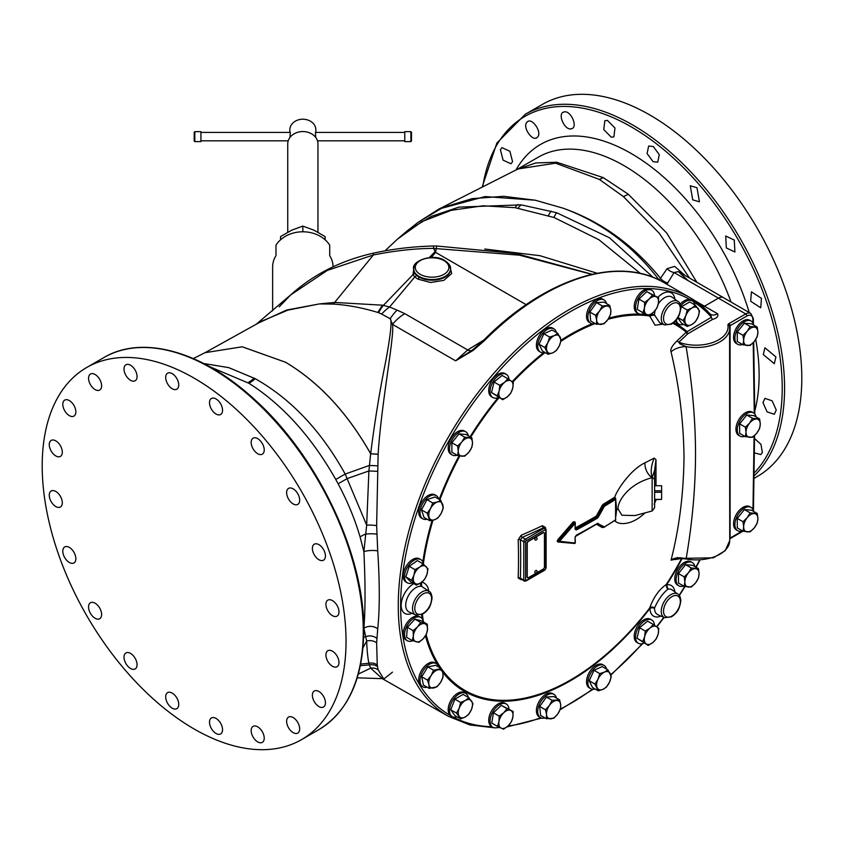 <?xml version="1.0" encoding="UTF-8"?>
<svg xmlns="http://www.w3.org/2000/svg" width="844" height="844" viewBox="0 0 844 844"><rect width="100%" height="100%" fill="white"/><g stroke="black" fill="none" stroke-linecap="round" stroke-linejoin="round"><path stroke-width="1.27" d="M427.296 624.201L421.557 620.889L414.9 619.148L420.65 622.461L427.296 624.201L427.507 629.54A10.075 5.813 -60 0 1 423.319 638.602A10.075 5.813 -60 0 1 416.24 641.841A10.075 5.813 -60 0 1 413.338 635.996A10.075 5.813 -60 0 1 417.527 626.923L420.65 622.461M412.653 640.733A13.43 7.754 -60 0 1 408.464 641.176A13.43 7.754 -60 0 1 407.325 640.712A13.43 7.754 -60 0 1 406.819 626.132A13.43 7.754 -60 0 1 419.626 616.996A13.43 7.754 -60 0 1 420.755 617.46A13.43 7.754 -60 0 1 423.424 621.965M414.9 619.148L407.388 627.345L406.534 637.283L412.273 640.596L413.338 635.996L413.138 630.658L417.527 626.923A10.075 5.813 -60 0 1 424.606 623.695A10.075 5.813 -60 0 1 427.507 629.54L426.442 634.139L423.319 638.602L418.93 642.337L412.273 640.596M407.325 640.712L405.985 639.942A13.43 7.754 -60 0 1 405.479 625.362A13.43 7.754 -60 0 1 418.286 616.215A13.43 7.754 -60 0 1 419.415 616.679L420.755 617.46M709.72 313.535A241.7 139.545 120 0 0 690.023 297.647L710.521 314.337L711.418 317.228A1.741 1.013 -120 0 0 712.652 319.37C716.978 318.156 718.603 316.289 717.537 313.757L704.476 306.224A13.43 7.754 -60 0 1 703.01 306.931M729.606 326.343A1.677 0.971 180 0 1 730.092 325.689A1.677 0.971 -120 0 0 728.91 323.632L745.727 313.926A10.075 5.813 -60 0 1 750.759 313.43L723.466 297.668A10.075 5.813 120 0 0 718.434 298.164L704.476 306.224L718.423 298.143A10.075 5.813 120 0 1 723.466 297.637A10.075 5.813 120 0 1 723.793 297.858M702.989 306.921A13.43 7.754 120 0 0 704.466 306.203L694.749 300.601M692.882 301.297A240.023 138.574 120 0 1 711.418 317.228L686.235 332.188A670.052 386.847 180 0 1 677.342 340.543C672.077 345.692 669.978 349.469 671.043 351.874C679.22 385.866 683.545 420.987 684.02 457.237C683.545 493.993 679.22 528.302 671.043 560.163L676.065 559.139M575.102 522.468A682.638 394.127 -120 0 0 575.091 522.014L573.298 521.814L557.831 539.696L557.219 541.109L558.317 541.141L558.644 540.445L557.831 539.696M655.988 485.722L655.988 459.685L654.184 458.081A662.202 369.292 -161.8 0 1 644.985 462.797C629.139 470.33 615.371 493.065 614.833 497.274L614.316 497.443A682.996 394.327 180 0 1 603.154 504.301L602.363 505.166A683.144 557.789 120 0 1 596.212 516.169A683.134 394.401 180 0 1 575.365 527.817M608.07 319.285A211.011 121.831 -60 0 1 649.68 315.983L655.071 325.183L662.856 324.223M428.636 591.665C428.562 586.865 426.22 583.584 421.62 581.822L421.599 586.401A14.337 8.271 120 0 0 411.144 591.728A14.337 8.271 120 0 0 405.721 605.211A14.337 8.271 120 0 0 409.15 612.005L415.754 614.928L422.781 614.094L425.83 611.784C427.338 609.737 430.408 608.788 432.086 598.048C431.674 594.26 430.735 592.066 429.29 591.486A13.557 7.828 120 0 0 418.708 594.566A13.557 7.828 120 0 0 412.516 608.503A13.557 7.828 120 0 0 415.754 614.928M521.56 579.554A682.606 394.095 180 0 1 521.149 579.722L518.195 578.024A675.844 390.202 -120 0 0 518.49 559.044A675.844 390.202 -120 0 0 518.195 539.738L521.149 535.296A682.606 394.095 0 0 0 542.397 525.685L545.424 527.437A680.021 392.608 60 0 1 545.446 528.207M573.298 521.814L574.912 522.309L574.131 522.552L575.049 523.333L574.226 522.605A683.587 539.126 144.9 0 1 558.728 540.498L558.644 540.445A683.461 539.021 144.9 0 0 574.131 522.552M575.112 529.262A684.252 395.055 -120 0 0 575.049 523.333A684.389 539.759 144.9 0 1 559.54 541.257A684.389 144.619 21.2 0 0 575.049 543.009A684.252 395.055 -120 0 0 575.112 537.164L576.304 535.212A684.822 395.372 0 0 0 597.415 523.438L604.378 526.909A684.706 395.308 0 0 0 615.571 520.041A684.189 395.024 -120 0 0 615.582 519.503L615.582 499.943A684.189 395.024 -120 0 0 615.571 499.405A684.706 395.308 180 0 1 604.378 506.273A684.822 559.161 120 0 1 598.217 517.309L597.415 518.163A684.822 395.372 180 0 1 576.304 529.948L575.112 529.262L575.313 522.995A0.802 0.802 0 0 0 574.912 522.309L575.091 522.014M575.049 523.333L575.081 522.679M615.582 499.943L614.981 498.445A683.904 394.844 180 0 1 603.798 505.313L603.344 505.704L603.154 504.301M602.363 505.166L603.344 505.704A683.956 558.443 120 0 1 597.193 516.728L596.212 516.169L596.792 517.15L597.236 516.76A684.02 558.496 120 0 0 603.397 505.735L604.378 506.273L603.734 505.271A683.809 394.792 180 0 0 614.907 498.403L615.592 498.582M598.217 517.309L596.845 517.182A684.009 394.908 180 0 1 575.756 528.945L576.304 529.948M614.316 497.443L615.276 498.477M615.55 498.772L615.381 498.403A0.802 0.802 0 0 1 615.782 499.089L615.16 498.308A0.802 0.644 91.1 0 1 614.833 497.274L615.55 498.129M615.803 500.334L616.626 509.692L615.867 516.19M644.985 462.797A13.43 9.695 -116.4 0 0 652.001 477.715C626.121 484.456 616.5 504.364 618.272 509.291L621.912 515.251L634.983 515.568M615.561 518.849L616.141 509.248L615.561 499.321M574.131 543.43L557.831 541.964L558.728 540.498L559.54 541.257A0.802 0.601 96.9 0 1 558.918 541.7L558.918 541.7A0.802 0.601 96.9 0 1 558.728 541.637L558.454 541.521M575.07 542.323L575.049 543.009A0.802 0.622 95.9 0 1 574.426 543.452L574.426 543.452A0.802 0.622 95.9 0 1 574.226 543.388A683.587 144.451 21.2 0 1 559.118 541.69M597.415 523.438L596.845 523.765L603.344 527.247A0.802 0.675 -60 0 0 602.363 527.606L603.27 527.205M603.397 527.278A0.802 0.802 0 0 0 604.209 527.268L604.378 526.909A0.802 0.675 120 0 1 603.397 527.278L603.798 527.236M615.012 520.389L615.403 520.389A0.802 0.802 0 0 0 615.782 519.725L603.956 527.3M615.941 509.586L615.592 518.87M614.833 520.178C615.381 523.691 629.149 528.027 644.985 512.92A13.43 7.121 47 0 1 644.974 512.888M654.184 458.081C651.083 465.73 650.407 472.25 652.138 477.651L654.627 470.213L654.627 507.729L652.138 510.979L634.973 515.578M654.627 490.754L661.612 490.754L661.612 485.722L654.627 485.722L654.627 480.394A3.355 2.743 180 0 0 652.138 477.746L652.138 510.979M654.627 470.213L655.988 459.674M681.551 558.633A211.011 121.831 -60 0 1 666.264 584.512C659.143 589.45 653.646 597.172 649.764 607.68L649.68 608.007A3.355 0.612 -142.4 0 0 649.954 608.44A212.044 122.422 -60 0 1 442.615 672.067M655.988 500.102L654.184 504.184M596.508 524.229L602.363 527.606M575.112 537.164L575.313 542.671A0.802 0.802 0 0 1 574.426 543.452L558.918 541.7A0.802 0.802 0 0 1 558.612 541.605L557.831 541.975L557.219 541.162M671.043 351.885A13.43 6.963 167.5 0 1 686.088 346.631C692.302 384.168 695.456 419.858 695.53 453.713C695.456 487.969 692.302 523.069 686.088 559.002A13.43 8.24 13.6 0 0 671.043 560.152M712.652 319.37L687.702 333.834A671.761 387.839 180 0 1 678.787 342.21A31.893 18.41 0 0 0 712.589 342.558A31.893 18.41 0 0 0 727.939 325.172A1.677 1.361 -8.6 0 1 729.606 326.459A33.57 19.38 180 0 1 729.733 328.147A33.57 19.38 180 0 1 686.088 346.631L679.831 343.814L678.787 342.21A1.741 1.203 47.6 0 1 677.342 340.543M681.108 558.411L686.088 559.002A33.57 19.38 0 0 0 729.733 540.519L729.596 326.29M682.005 558.76A212.044 122.422 -60 0 1 666.623 584.829A3.355 2.469 -99.6 0 0 667.994 589.112L666.623 584.829A17.682 10.202 -60 0 1 674.852 591.887M441.412 668.691A211.011 121.831 -60 0 0 649.68 608.007A3.355 2.384 -164.6 0 1 654.48 608.25A3.355 1.983 -1.3 0 0 649.954 608.44A17.682 10.202 -60 0 0 660.894 616.067M429.29 591.486L421.599 586.401A3.355 2.69 102.2 0 1 420.481 583.088M650.007 314.939A3.355 1.888 -178.7 0 1 654.48 314.928A3.355 1.35 168.3 0 0 649.68 315.983A3.355 2.669 98.3 0 1 649.943 314.981M655.208 310.444A14.337 8.271 120 0 0 654.48 314.928L659.776 322.862L664.513 324.951L671.539 324.128L674.588 321.807C676.086 319.76 679.156 318.821 680.844 308.081C680.422 304.283 679.494 302.099 678.048 301.508A13.557 7.828 120 0 0 667.467 304.589A13.557 7.828 120 0 0 661.263 318.526A13.557 7.828 120 0 0 664.513 324.951M678.048 594.218L672.214 589.956A14.337 8.271 120 0 0 667.994 589.112C662.656 593.406 658.183 599.704 654.575 607.996L654.48 608.25A14.337 8.271 120 0 0 657.898 614.738L664.513 617.66L671.539 616.837L674.588 614.516C676.086 612.47 679.156 611.531 680.844 600.791C680.422 596.993 679.494 594.809 678.048 594.218A13.557 7.828 120 0 0 667.467 597.299A13.557 7.828 120 0 0 661.263 611.235A13.557 7.828 120 0 0 664.513 617.66M525.559 541.742L525.559 580.123L526.15 580.461L545.14 569.489L545.73 568.476L545.73 530.095L545.14 529.758L526.15 540.719L525.559 541.742A1.266 0.728 180 0 1 523.776 541.742L523.776 580.123A2.099 1.213 120 0 0 524.208 581.083L520.389 578.161A1.677 1.002 1.8 0 0 518.195 578.024M545.73 529.061A2.099 1.213 120 0 0 545.298 528.101A2.099 1.213 120 0 0 544.253 528.207L525.253 539.179A2.099 1.213 120 0 0 523.776 541.742L520.389 539.791A1.677 0.939 -1.7 0 0 518.195 539.738M543.99 532.648A1.677 0.971 120 0 0 543.895 532.585A1.677 0.971 120 0 0 543.061 532.669L528.228 541.236A1.677 0.971 120 0 0 527.036 543.293L527.046 576.863A1.677 0.971 120 0 0 527.384 577.634A1.677 0.971 120 0 0 527.489 577.676M525.559 580.123A1.266 0.728 180 0 1 523.776 580.123L520.389 578.161A677.5 391.162 60 0 0 520.389 539.791L522.151 537.385A1.677 0.823 66.5 0 1 521.149 535.296M526.15 540.719A1.266 0.728 -120 0 0 525.253 539.179L522.151 537.385A684.284 395.066 0 0 0 543.462 527.753A1.677 0.865 64.8 0 1 542.397 525.685M544.243 528.207L543.462 527.753L545.013 528.017M544.897 527.88A1.677 0.939 178.3 0 1 545.424 527.437M527.226 543.399L527.236 576.969A1.677 0.971 120 0 0 527.574 577.739A1.677 0.971 120 0 0 528.418 577.655L543.251 569.088A1.677 0.971 120 0 0 544.443 567.031L544.433 533.461A1.677 0.971 120 0 0 544.085 532.691A1.677 0.971 120 0 0 543.251 532.775L528.418 541.342A1.677 0.971 120 0 0 527.226 543.399L527.036 543.293M536.837 571.082A1.414 0.812 120 0 0 536.615 570.491A1.414 0.812 120 0 0 535.507 570.766A1.414 0.812 120 0 0 534.843 572.232A1.414 0.812 120 0 0 535.212 572.918A1.424 1.424 0 0 0 536.615 570.491M536.826 538.198A1.414 0.812 120 0 0 536.605 537.607A1.414 0.812 120 0 0 535.497 537.881A1.414 0.812 120 0 0 534.832 539.348A1.414 0.812 120 0 0 535.212 540.033A1.424 1.424 0 0 0 536.605 537.607M654.627 499.384L661.612 499.384L661.612 492.252L654.627 492.252M661.612 490.754L661.612 492.252M661.612 499.384L654.627 499.637M616.141 509.248L615.624 499.363M471.089 350.904L455.623 360.831L473.136 350.418L484.277 340.797A241.7 139.545 -60 0 1 664.08 282.677L690.023 297.647A241.7 139.545 120 0 0 448.322 437.192A241.7 139.545 120 0 0 448.322 716.292L469.918 724.975L494.151 727.76M471.849 350.387A8.387 5.011 58.3 0 1 467.692 349.965L455.623 360.831L392.46 324.36C394.908 334.245 381.382 402.746 378.133 454.167L376.635 525.675L377.722 550.921C379.8 583.299 379.8 609.284 377.722 628.875L376.635 642.843L377.257 664.956L378.133 669.788L383.788 679.04L392.46 672.151M687.913 280.377L678.365 271.599L674.082 272.538L666.897 284.301M591.823 274.363L519.535 255.183L433.542 248.4C435.04 251.122 435.398 252.345 434.597 252.092L429.311 257.599M404.803 313.651L397.091 310.128A36.925 15.614 -70.7 0 0 390.202 318.726L392.46 324.36A36.925 21.322 -60 0 1 404.803 313.651L467.692 349.965L483.95 339.984M484.277 340.797A2.099 0.717 45 0 0 483.306 340.628L472.545 349.912L473.136 350.418M397.091 310.128L389.59 307.016A36.925 19.591 -63.7 0 0 381.646 314.084L390.202 318.726C392.133 320.372 390.656 334.509 385.771 361.158C379.937 389.506 374.905 420.354 370.664 453.703A10.075 0.707 -175.4 0 0 378.133 454.167M378.133 454.23A10.075 0.707 -175.4 0 1 370.653 453.766C347.327 412.705 318.958 382.205 285.546 362.255L285.578 362.245C318.979 382.174 347.338 412.663 370.664 453.703L368.902 470.963L377.257 471.311M376.635 525.675A10.075 2.099 -179.5 0 0 366.665 525.147L363.891 551.628L360.072 536.858C354.775 518.923 347.464 501.241 338.127 483.802A26.86 1.614 -28.2 0 1 347.517 478.464L368.902 470.963L366.665 525.147L345.185 474.075C321.269 430.862 291.264 399.064 255.183 378.671L228.682 367.615L203.815 363.542M363.753 628.791L363.891 628.326C365.42 609.051 365.42 583.478 363.891 551.628A10.075 2.817 176.7 0 1 377.722 550.921M362.994 647.802L366.665 641.071L363.891 628.326A10.075 8.166 -174.5 0 1 377.722 628.875M360.673 664.059L368.902 663.257C367.752 657.687 367.003 650.291 366.665 641.071A10.075 8.588 179 0 1 376.635 642.843M360.346 665.673L369.387 664.914L368.902 663.257A10.075 9.558 171.6 0 1 377.257 664.956M377.468 666.581A10.075 9.59 169.1 0 0 369.387 664.914L370.664 668.153A10.075 9.674 163.2 0 1 378.133 669.788A10.075 9.674 163.3 0 0 370.653 668.142L382.343 678.66L357.223 677.827M678.376 271.61L723.466 297.637M685.149 275.513L674.673 266.398L667.108 268.666A10.075 7.828 -151 0 0 674.082 272.538L718.423 298.143M667.108 268.666L659.238 280.145C634.699 247.862 604.399 224.546 568.339 210.177L563.138 208.204L568.423 210.156C603.755 223.576 634.498 246.342 660.652 278.467A10.075 7.712 -147.3 0 0 667.868 282.94M563.138 208.204L535.381 200.228L485.078 196.568L439.017 209.006L517.984 168.969L555.542 163.177L599.272 179.371L623.336 196.515L659.343 233.366L689.485 278.024M517.361 169.285L535.761 162.966L556.713 162.238L603.217 177.588L628.231 194.183L666.792 233.113L696.87 282.286M518.079 204.448A36.925 13.472 96.9 0 0 514.988 207.666L482.968 205.799L451.245 210.325L422 221.582L397.397 239.19L407.198 230.845L431.326 216.391L458.862 207.128L521.181 204.86L556.586 212.699L609.463 237.755L653.214 277.423M514.988 207.666L553.938 217.457L598.85 239.696L640.385 273.467M484.794 249.033L539.938 255.69L597.183 273.256M255.985 324.455L290.652 294.936L327.377 270.386L373.333 254.983C395.287 250.636 415.364 248.442 433.542 248.4L433.605 246.015L436.686 246.005L435.578 252.367A67.14 49.237 -139.7 0 0 434.597 252.092M431.231 257.494L435.578 252.367L526.16 304.663M414.172 266.06L413.011 274.595L414.837 276.906L417.843 279.121L430.63 282.497L443.807 280.366L451.688 273.583L449.567 265.121M413.623 268.846A18.462 10.655 0 0 0 419.035 276.389A18.462 10.655 0 0 0 439.154 278.699A18.462 10.655 0 0 0 450.548 268.846C451.012 266.398 449.092 263.634 444.799 260.543C433.373 252.725 411.239 261.123 413.623 268.846L414.531 272.897L416.271 275.038A1.677 1.171 133.8 0 1 414.837 276.906L389.59 307.016L382.532 305.18L334.657 302.447L319.37 303.914L333.496 304.104A36.925 19.37 -92.5 0 1 334.657 302.447L373.333 254.983A13.43 1.983 -102.2 0 1 373.913 253.052L373.913 253.052C393.494 248.832 413.391 246.48 433.605 246.015M414.531 272.897A1.677 1.34 149.3 0 1 413.011 274.595L383.429 305.328A36.925 15.435 -79.4 0 0 378.618 312.691L377.785 312.438L382.532 305.18M381.646 314.084L378.618 312.691M377.785 312.438C362.456 307.775 347.696 305 333.496 304.104M285.578 362.245L242.239 346.778L205.029 352.686L262.041 321.026L287.878 310.128L319.37 303.914L286.506 310.075L258.929 322.788M338.127 483.802L335.764 479.476C311.605 436.854 282.656 404.782 248.917 383.271L209.787 366.75M216.032 414.024A9.231 5.328 -120 0 0 220.643 414.478A9.231 5.328 -120 0 0 222.056 407.082A9.231 5.328 -120 0 0 216.032 398.948A9.231 5.328 -120 0 0 211.411 398.495A9.231 5.328 -120 0 0 209.998 405.89A9.231 5.328 -120 0 0 216.032 414.024M346.04 641.271A214.851 124.047 -120 0 0 252.261 425.059A214.851 124.047 -120 0 0 86.7 367.499A214.851 124.047 -120 0 0 42.2 465.856A214.851 124.047 -120 0 0 135.979 682.068A214.851 124.047 -120 0 0 301.54 739.629A214.851 124.047 -120 0 0 346.04 641.271M255.69 452.184A9.231 5.328 -120 0 0 262.315 454.177A9.231 5.328 -120 0 0 259.72 440.178A9.231 5.328 -120 0 0 253.084 438.184A9.231 5.328 -120 0 0 255.69 452.184M289.313 500.27A9.231 5.328 -120 0 0 297.763 504.385A9.231 5.328 -120 0 0 296.993 492.506A9.231 5.328 -120 0 0 288.532 488.391A9.231 5.328 -120 0 0 289.313 500.27M313.63 553.569A9.231 5.328 -120 0 0 323.526 560.184A9.231 5.328 -120 0 0 324.191 550.805A9.231 5.328 -120 0 0 314.295 544.201A9.231 5.328 -120 0 0 313.63 553.569M326.238 606.878A9.231 5.328 -120 0 0 337.062 616.12A9.231 5.328 -120 0 0 338.655 609.389A9.231 5.328 -120 0 0 327.831 600.137A9.231 5.328 -120 0 0 326.238 606.878M325.921 654.955A9.231 5.328 -120 0 0 329.951 664.249A9.231 5.328 -120 0 0 337.062 666.718A9.231 5.328 -120 0 0 338.971 662.498A9.231 5.328 -120 0 0 334.941 653.203A9.231 5.328 -120 0 0 327.831 650.735A9.231 5.328 -120 0 0 325.921 654.955M312.702 693.114A9.231 5.328 -120 0 0 315.498 703.485A9.231 5.328 -120 0 0 323.526 707.019A9.231 5.328 -120 0 0 325.119 704.94A9.231 5.328 -120 0 0 322.313 694.57A9.231 5.328 -120 0 0 314.295 691.036A9.231 5.328 -120 0 0 312.702 693.114M287.867 717.611A9.231 5.328 -120 0 0 288.912 728.372A9.231 5.328 -120 0 0 297.763 733.088A9.231 5.328 -120 0 0 298.428 732.571A9.231 5.328 -120 0 0 297.394 721.81A9.231 5.328 -120 0 0 288.532 717.094A9.231 5.328 -120 0 0 287.867 717.611M253.865 726.051A9.231 5.328 -120 0 0 253.084 726.367A9.231 5.328 -120 0 0 252.736 736.401A9.231 5.328 -120 0 0 261.534 742.678A9.231 5.328 -120 0 0 262.315 742.361A9.231 5.328 -120 0 0 262.663 732.339A9.231 5.328 -120 0 0 253.865 726.051M214.007 717.611A9.231 5.328 -120 0 0 211.411 717.949A9.231 5.328 -120 0 0 210.462 726.663A9.231 5.328 -120 0 0 218.047 734.269A9.231 5.328 -120 0 0 220.643 733.932A9.231 5.328 -120 0 0 221.592 725.218A9.231 5.328 -120 0 0 214.007 717.611M172.208 693.103A9.231 5.328 -120 0 0 167.597 692.65A9.231 5.328 -120 0 0 166.184 700.045A9.231 5.328 -120 0 0 172.208 708.179A9.231 5.328 -120 0 0 176.829 708.644A9.231 5.328 -120 0 0 178.242 701.237A9.231 5.328 -120 0 0 172.208 693.103M132.55 654.944A9.231 5.328 -120 0 0 125.925 652.95A9.231 5.328 -120 0 0 128.52 666.95A9.231 5.328 -120 0 0 135.156 668.944A9.231 5.328 -120 0 0 132.55 654.944M98.927 606.857A9.231 5.328 -120 0 0 90.477 602.743A9.231 5.328 -120 0 0 91.247 614.622A9.231 5.328 -120 0 0 99.708 618.736A9.231 5.328 -120 0 0 98.927 606.857M74.61 553.558A9.231 5.328 -120 0 0 64.714 546.944A9.231 5.328 -120 0 0 64.049 556.323A9.231 5.328 -120 0 0 73.945 562.937A9.231 5.328 -120 0 0 74.61 553.558M62.002 500.26A9.231 5.328 -120 0 0 51.178 491.008A9.231 5.328 -120 0 0 49.585 497.749A9.231 5.328 -120 0 0 60.409 507.001A9.231 5.328 -120 0 0 62.002 500.26M62.319 452.173A9.231 5.328 -120 0 0 58.289 442.878A9.231 5.328 -120 0 0 51.178 440.41A9.231 5.328 -120 0 0 49.269 444.64A9.231 5.328 -120 0 0 53.299 453.924A9.231 5.328 -120 0 0 60.409 456.404A9.231 5.328 -120 0 0 62.319 452.173M75.538 414.014A9.231 5.328 -120 0 0 72.742 403.643A9.231 5.328 -120 0 0 64.714 400.109A9.231 5.328 -120 0 0 63.121 402.187A9.231 5.328 -120 0 0 65.927 412.558A9.231 5.328 -120 0 0 73.945 416.092A9.231 5.328 -120 0 0 75.538 414.014M100.373 389.517A9.231 5.328 -120 0 0 99.328 378.756A9.231 5.328 -120 0 0 90.477 374.04A9.231 5.328 -120 0 0 89.812 374.557A9.231 5.328 -120 0 0 90.846 385.318A9.231 5.328 -120 0 0 99.708 390.033A9.231 5.328 -120 0 0 100.373 389.517M134.375 381.077A9.231 5.328 -120 0 0 135.156 380.76A9.231 5.328 -120 0 0 135.504 370.738A9.231 5.328 -120 0 0 126.705 364.45A9.231 5.328 -120 0 0 125.925 364.766A9.231 5.328 -120 0 0 125.577 374.799A9.231 5.328 -120 0 0 134.375 381.077M174.233 389.527A9.231 5.328 -120 0 0 176.829 389.189A9.231 5.328 -120 0 0 177.778 380.465A9.231 5.328 -120 0 0 170.193 372.858A9.231 5.328 -120 0 0 167.597 373.196A9.231 5.328 -120 0 0 166.648 381.91A9.231 5.328 -120 0 0 174.233 389.527M439.017 209.006L418.149 222.288L442.984 207.434L472.165 198.635L503.699 196.314L535.381 200.228M776.248 410.036L772.133 400.794L764.896 398.389L762.965 402.63L767.08 411.872L774.317 414.277L776.248 410.036M754.304 452.848L760.792 454.568L762.385 452.489L760.919 444.303L754.525 438.49M753.924 478.453L757.3 476.501A214.851 124.047 -120 0 0 801.8 378.144A214.851 124.047 -120 0 0 708.021 161.932A214.851 124.047 -120 0 0 542.46 104.371L525.232 114.32A214.851 124.047 60 0 1 690.782 171.881A214.851 124.047 60 0 1 784.572 388.092A214.851 124.047 60 0 1 753.966 476.016M653.298 146.497L648.635 146.065L647.095 153.534L653.077 161.7L657.74 162.132L659.28 154.663L653.298 146.497M696.986 187.727L690.276 185.775L692.724 199.859L699.444 201.811L696.986 187.727M734.259 240.055L725.692 236.003L726.357 247.946L734.924 251.997L734.259 240.055M761.457 298.354L751.413 291.824L750.664 301.245L760.718 307.775L761.457 298.354M775.921 356.928L764.917 347.781L763.282 354.554L774.286 363.69L775.921 356.928M500.397 149.736L503.087 160.16L511 163.768L512.582 161.689L509.892 151.255L501.98 147.658L500.397 149.736M527.078 122.106C521.792 126.653 532.764 142.678 537.417 137.192C542.713 132.635 531.731 116.609 527.078 122.106L527.743 121.589M536.742 137.709L537.417 137.192M563.971 111.999C556.903 113.275 564.815 131.063 571.42 128.752C578.488 127.476 570.576 109.678 563.971 111.999L563.191 112.315M571.42 128.752L572.2 128.436M607.458 120.397L604.842 120.755L603.755 129.554L611.267 137.203L613.894 136.844L614.981 128.045L607.458 120.397M599.272 179.371A26.248 15.266 117.4 0 0 603.133 177.546M272.633 310.835L272.633 266.957A30.215 24.666 0 0 1 275.988 255.658L275.988 245.15A30.215 24.666 0 0 1 302.848 231.783L302.848 226.087L291.707 230.19L280.567 236.584L280.567 239.791M302.848 231.783A30.215 24.666 180 0 1 329.709 245.15L329.709 255.658A30.215 24.666 0 0 1 333.063 266.82M325.13 239.791L325.13 236.584L313.989 230.19L302.848 226.087M317.956 232.216L317.956 143.891A15.108 12.333 180 0 0 302.848 131.559A15.108 12.333 0 0 0 287.741 143.891L287.741 232.216M315.856 132.424L315.856 129.839A13.008 10.624 180 0 0 302.848 119.215A13.008 10.624 0 0 0 289.84 129.839L289.84 132.424M315.751 137.477L315.403 132.424L404.772 132.424M200.935 132.424L290.294 132.424L289.946 137.477M194.816 131.643L200.935 131.643L200.935 141.602L194.816 141.602L194.816 131.643L194.215 132.244L194.215 141.001L194.215 132.244M410.88 131.643L410.88 141.602L404.772 141.602L404.772 131.643L410.88 131.643L411.482 132.244L411.482 141.001L411.482 132.244M373.913 253.052C341.366 260.29 313.609 274.247 290.652 294.936L279.237 306.836M742.963 531.203L729.744 538.831A1.677 0.971 -120 0 0 729.744 538.831A1.677 0.971 -120 0 0 730.092 538.061L742.477 530.918A13.43 7.754 -60 0 1 737.677 530.686L736.337 529.905A13.43 7.754 -60 0 1 733.563 523.765A13.43 7.754 -60 0 1 739.418 510.251A13.43 7.754 -60 0 1 749.767 506.653L751.107 507.423A13.43 7.754 -60 0 1 753.692 511.453M737.677 530.686A13.43 7.754 -60 0 1 734.902 524.535A13.43 7.754 -60 0 1 740.758 511.021A13.43 7.754 -60 0 1 751.107 507.423M757.258 513.511L751.519 510.198L744.397 509.554L737.276 518.416L737.276 527.911L743.015 531.224L743.648 526.846L743.015 521.729L747.214 517.667L750.137 512.878L757.258 513.511L757.891 518.627L757.258 523.006L754.336 527.806L750.137 531.868L743.015 531.224M737.276 518.416L743.015 521.729M744.397 509.554L750.137 512.878M754.336 527.806A10.075 5.813 -60 0 1 747.214 531.91A10.075 5.813 -60 0 1 743.648 526.846A10.075 5.813 -60 0 1 747.214 517.667A10.075 5.813 -60 0 1 754.336 513.563A10.075 5.813 -60 0 1 757.891 518.627A10.075 5.813 -60 0 1 754.336 527.806M742.456 344.521A13.43 7.754 -60 0 1 737.677 344.299L736.337 343.519A13.43 7.754 -60 0 1 733.563 337.378A13.43 7.754 -60 0 1 739.418 323.864A13.43 7.754 -60 0 1 749.767 320.266L751.107 321.036A13.43 7.754 -60 0 1 753.692 325.067M737.677 344.299A13.43 7.754 -60 0 1 734.902 338.149A13.43 7.754 -60 0 1 740.758 324.634A13.43 7.754 -60 0 1 751.107 321.036M757.258 327.124L751.519 323.811L744.397 323.168L737.276 332.03L737.276 341.525L743.015 344.837L743.648 340.459L743.015 335.342L747.214 331.281L750.137 326.491L757.258 327.124L757.891 332.241L757.258 336.619L754.336 341.419L750.137 345.481L743.015 344.837M737.276 332.03L743.015 335.342M744.397 323.168L750.137 326.491M754.336 341.419A10.075 5.813 -60 0 1 747.214 345.523A10.075 5.813 -60 0 1 743.648 340.459A10.075 5.813 -60 0 1 747.214 331.281A10.075 5.813 -60 0 1 754.336 327.177A10.075 5.813 -60 0 1 757.891 332.241A10.075 5.813 -60 0 1 754.336 341.419M744.83 436.337A13.43 7.754 -60 0 1 740.051 436.116L738.711 435.346A13.43 7.754 -60 0 1 735.936 429.195A13.43 7.754 -60 0 1 741.792 415.681A13.43 7.754 -60 0 1 752.141 412.083L753.481 412.864A13.43 7.754 -60 0 1 756.066 416.883M740.051 436.116A13.43 7.754 -60 0 1 737.276 429.976A13.43 7.754 -60 0 1 743.131 416.461A13.43 7.754 -60 0 1 753.481 412.864M759.632 418.951L753.892 415.628L746.771 414.995L739.65 423.857L739.65 433.352L745.389 436.664L746.022 432.286L745.389 427.169L749.588 423.108L752.51 418.307L759.632 418.951L760.265 424.057L759.632 428.446L756.709 433.236L752.51 437.297L745.389 436.664M739.65 423.857L745.389 427.169M746.771 414.995L752.51 418.307M756.709 433.236A10.075 5.813 -60 0 1 749.588 437.35A10.075 5.813 -60 0 1 746.022 432.286A10.075 5.813 -60 0 1 749.588 423.108A10.075 5.813 -60 0 1 756.709 418.993A10.075 5.813 -60 0 1 760.265 424.057A10.075 5.813 -60 0 1 756.709 433.236M683.661 586.042A13.43 7.754 -60 0 1 678.882 585.82L677.542 585.04A13.43 7.754 -60 0 1 674.757 578.9A13.43 7.754 -60 0 1 680.623 565.385A13.43 7.754 -60 0 1 690.972 561.788L692.312 562.558A13.43 7.754 -60 0 1 694.886 566.588M678.882 585.82A13.43 7.754 -60 0 1 676.097 579.67A13.43 7.754 -60 0 1 681.963 566.155A13.43 7.754 -60 0 1 692.312 562.558M698.463 568.645L692.713 565.332L685.592 564.689L678.471 573.551L678.471 583.046L684.22 586.358L684.853 581.98L684.22 576.863L688.419 572.802L691.341 568.012L698.463 568.645L699.096 573.762L698.463 578.14L695.54 582.94L691.341 587.002L684.22 586.358M678.471 573.551L684.22 576.863M685.592 564.689L691.341 568.012M695.54 582.94A10.075 5.813 -60 0 1 688.419 587.044A10.075 5.813 -60 0 1 684.853 581.98A10.075 5.813 -60 0 1 688.419 572.802A10.075 5.813 -60 0 1 695.54 568.698A10.075 5.813 -60 0 1 699.096 573.762A10.075 5.813 -60 0 1 695.54 582.94M644.13 643.065A13.43 7.754 -60 0 1 638.328 643.255L636.988 642.484A13.43 7.754 -60 0 1 634.667 632.683A13.43 7.754 -60 0 1 650.418 619.222L651.747 620.002A13.43 7.754 -60 0 1 654.501 625.235M638.328 643.255A13.43 7.754 -60 0 1 636.007 633.454A13.43 7.754 -60 0 1 651.747 620.002M653.319 624.444L647.58 621.131L639.541 627.746L636.998 638.243L648.245 645.438L642.738 641.556L644.647 636.682L645.28 631.059L649.943 628.126L653.319 624.444L658.826 628.326L658.193 633.939L656.284 638.824L652.897 642.495L648.245 645.438M636.998 638.243L642.738 641.556M639.541 627.746L645.28 631.059M652.897 642.495A10.075 5.813 -60 0 1 646.124 643.866A10.075 5.813 -60 0 1 644.647 636.682A10.075 5.813 -60 0 1 649.943 628.126A10.075 5.813 -60 0 1 656.716 626.754A10.075 5.813 -60 0 1 658.193 633.939A10.075 5.813 -60 0 1 652.897 642.495M595.094 688.999A13.43 7.754 -60 0 1 590.652 688.672L589.312 687.892A13.43 7.754 -60 0 1 588.342 674.261A13.43 7.754 -60 0 1 602.732 664.639L604.072 665.41A13.43 7.754 -60 0 1 606.583 669.102M590.652 688.672A13.43 7.754 -60 0 1 589.682 675.031A13.43 7.754 -60 0 1 604.072 665.41M607.944 669.883L602.194 666.57L594.018 670.294L589.186 680.77L592.53 687.512L598.269 690.825L594.925 684.083L597.985 679.22L599.757 673.617L604.483 672.119L607.944 669.883L611.288 676.624L609.505 682.226L606.446 687.1L602.996 689.326L598.269 690.825M589.186 680.77L594.925 684.083M594.018 670.294L599.757 673.617M602.996 689.326A10.075 5.813 -60 0 1 597.236 687.828A10.075 5.813 -60 0 1 597.985 679.22A10.075 5.813 -60 0 1 604.483 672.119A10.075 5.813 -60 0 1 610.244 673.628A10.075 5.813 -60 0 1 609.505 682.226A10.075 5.813 -60 0 1 602.996 689.326M544.971 717.938A13.43 7.754 -60 0 1 540.519 717.611L539.179 716.841A13.43 7.754 -60 0 1 540.308 699.56A13.43 7.754 -60 0 1 552.609 693.578L553.949 694.359A13.43 7.754 -60 0 1 556.449 698.041M540.519 717.611A13.43 7.754 -60 0 1 541.648 700.33A13.43 7.754 -60 0 1 553.949 694.359M559.625 699.876L553.886 696.564L546.374 697.038L539.717 706.46L540.582 715.406L546.321 718.719L546.532 714.615L545.467 709.772L549.423 705.426L552.113 700.351L559.625 699.876L560.69 704.719L560.49 708.823L557.8 713.897L553.833 718.244L546.321 718.719M539.717 706.46L545.467 709.772M546.374 697.038L552.113 700.351M550.721 718.856A10.075 5.813 -60 0 1 546.532 714.615A10.075 5.813 -60 0 1 549.423 705.426A10.075 5.813 -60 0 1 556.512 700.478A10.075 5.813 -60 0 1 560.69 704.719A10.075 5.813 -60 0 1 557.8 713.897A10.075 5.813 -60 0 1 550.721 718.856M498.751 727.011A13.43 7.754 -60 0 1 492.843 727.254L491.503 726.473A13.43 7.754 -60 0 1 495.28 706.111A13.43 7.754 -60 0 1 504.934 703.221L506.273 703.991A13.43 7.754 -60 0 1 509.006 709.118M492.843 727.254A13.43 7.754 -60 0 1 496.62 706.892A13.43 7.754 -60 0 1 506.273 703.991M513.12 711.492L501.262 705.341L493.445 712.8L491.736 723.065L497.475 726.389L498.973 721.62L499.184 716.113L503.731 712.758L507.012 708.665L513.12 711.492L512.899 716.989L511.411 721.768L508.141 725.851L503.594 729.216L497.475 726.389M493.445 712.8L499.184 716.113M501.262 705.341L507.012 708.665M501.167 728.172A10.075 5.813 -60 0 1 498.973 721.62A10.075 5.813 -60 0 1 503.731 712.758A10.075 5.813 -60 0 1 510.704 710.448A10.075 5.813 -60 0 1 512.899 716.989A10.075 5.813 -60 0 1 508.141 725.851A10.075 5.813 -60 0 1 501.167 728.172M457.058 716.862A13.43 7.754 -60 0 1 452.289 716.64L450.949 715.87A13.43 7.754 -60 0 1 448.892 705.109A13.43 7.754 -60 0 1 457.659 693.272A13.43 7.754 -60 0 1 464.369 692.607L465.709 693.378A13.43 7.754 -60 0 1 468.293 697.408M452.289 716.64A13.43 7.754 -60 0 1 450.221 705.879A13.43 7.754 -60 0 1 458.999 694.042A13.43 7.754 -60 0 1 465.709 693.378M468.853 697.735L463.113 694.412L454.884 699.159L450.77 709.762L454.884 715.606L460.634 718.93L456.52 713.074L459.21 708.148L460.634 702.482L465.382 700.467L468.853 697.735L472.967 703.579L471.543 709.245L468.853 714.182L465.382 716.915L460.634 718.93M454.884 699.159L460.634 702.482M450.77 709.762L456.52 713.074M459.21 716.366A10.075 5.813 -60 0 1 459.21 708.148A10.075 5.813 -60 0 1 465.382 700.467A10.075 5.813 -60 0 1 471.543 701.026A10.075 5.813 -60 0 1 471.543 709.245A10.075 5.813 -60 0 1 465.382 716.915A10.075 5.813 -60 0 1 459.21 716.366M427.096 687.195A13.43 7.754 -60 0 1 426.6 687.311A13.43 7.754 -60 0 1 422.823 686.826L421.483 686.045A13.43 7.754 -60 0 1 420.101 673.364A13.43 7.754 -60 0 1 431.126 662.297A13.43 7.754 -60 0 1 434.903 662.793L436.242 663.563A13.43 7.754 -60 0 1 438.711 667.076M422.823 686.826A13.43 7.754 -60 0 1 421.441 674.134A13.43 7.754 -60 0 1 432.466 663.067A13.43 7.754 -60 0 1 436.242 663.563M441.391 668.627L435.641 665.315L427.824 666.897L421.715 676.772L423.424 685.075L429.163 688.387L428.942 684.611L427.454 680.095L431.147 675.516L433.563 670.21L441.391 668.627L442.878 673.143L443.1 676.93L440.673 682.237L436.992 686.805L429.163 688.387M427.824 666.897L433.563 670.21M421.715 676.772L427.454 680.095M428.942 684.611A10.075 5.813 -60 0 1 431.147 675.516A10.075 5.813 -60 0 1 438.11 669.788A10.075 5.813 -60 0 1 442.878 673.143A10.075 5.813 -60 0 1 440.673 682.237A10.075 5.813 -60 0 1 433.711 687.966A10.075 5.813 -60 0 1 428.942 684.611M412.568 582.877A13.43 7.754 -60 0 1 407.325 582.824L405.985 582.054A13.43 7.754 -60 0 1 405.025 581.305A13.43 7.754 -60 0 1 406.534 565.649A13.43 7.754 -60 0 1 419.415 558.791L420.755 559.572A13.43 7.754 -60 0 1 421.726 560.321A13.43 7.754 -60 0 1 423.435 564.172M407.325 582.824A13.43 7.754 -60 0 1 406.354 582.075A13.43 7.754 -60 0 1 407.874 566.419A13.43 7.754 -60 0 1 420.755 559.572M423.129 563.908L417.39 560.595L409.203 566.303L405.858 576.916L410.701 581.801L416.44 585.124L411.608 580.229L413.919 575.291L414.953 569.626L419.679 567.136L423.129 563.908L427.961 568.803L426.927 574.469L424.616 579.406L421.167 582.634L416.44 585.124M409.203 566.303L414.953 569.626M405.858 576.916L411.608 580.229M413.919 575.291A10.075 5.813 -60 0 1 419.679 567.136A10.075 5.813 -60 0 1 426.178 566.725A10.075 5.813 -60 0 1 426.927 574.469A10.075 5.813 -60 0 1 421.167 582.634A10.075 5.813 -60 0 1 414.657 583.046A10.075 5.813 -60 0 1 413.919 575.291M427.096 519.208A13.43 7.754 -60 0 1 422.823 518.828L421.483 518.058A13.43 7.754 -60 0 1 419.162 515.03A13.43 7.754 -60 0 1 423.234 499.943A13.43 7.754 -60 0 1 434.903 494.795L436.242 495.576A13.43 7.754 -60 0 1 438.563 498.604A13.43 7.754 -60 0 1 438.711 499.089M422.823 518.828A13.43 7.754 -60 0 1 420.502 515.8A13.43 7.754 -60 0 1 424.574 500.714A13.43 7.754 -60 0 1 436.242 495.576M440.779 500.281L435.029 496.968L426.99 499.637L421.494 509.871L424.026 517.435L429.775 520.748L427.233 513.184L430.619 508.436L432.74 502.95L437.392 501.99L440.779 500.281L443.322 507.845L441.201 513.331L437.814 518.079L434.428 519.788L429.775 520.748M426.99 499.637L432.74 502.95M421.494 509.871L427.233 513.184M430.619 508.436A10.075 5.813 -60 0 1 437.392 501.99A10.075 5.813 -60 0 1 442.689 504.438A10.075 5.813 -60 0 1 441.201 513.331A10.075 5.813 -60 0 1 434.428 519.788A10.075 5.813 -60 0 1 429.142 517.34A10.075 5.813 -60 0 1 430.619 508.436M457.058 455.211A13.43 7.754 -60 0 1 452.289 454.99L450.949 454.22A13.43 7.754 -60 0 1 448.164 448.069A13.43 7.754 -60 0 1 454.03 434.554A13.43 7.754 -60 0 1 464.369 430.957L465.709 431.727A13.43 7.754 -60 0 1 468.293 435.757M452.289 454.99A13.43 7.754 -60 0 1 449.504 448.839A13.43 7.754 -60 0 1 455.359 435.325A13.43 7.754 -60 0 1 465.709 431.727M471.859 437.814L466.12 434.502L458.999 433.869L451.878 442.72L451.878 452.215L457.617 455.538L458.26 451.15L457.617 446.043L461.816 441.982L464.738 437.181L471.859 437.814L472.503 442.931L471.859 447.309L468.937 452.11L464.738 456.171L457.617 455.538M458.999 433.869L464.738 437.181M451.878 442.72L457.617 446.043M461.816 441.982A10.075 5.813 -60 0 1 468.937 437.867A10.075 5.813 -60 0 1 472.503 442.931A10.075 5.813 -60 0 1 468.937 452.11A10.075 5.813 -60 0 1 461.816 456.224A10.075 5.813 -60 0 1 458.26 451.15A10.075 5.813 -60 0 1 461.816 441.982M498.646 397.355A13.43 7.754 -60 0 1 492.843 397.545L491.503 396.775A13.43 7.754 -60 0 1 489.182 386.974A13.43 7.754 -60 0 1 504.934 373.512L506.273 374.293A13.43 7.754 -60 0 1 509.016 379.526M492.843 397.545A13.43 7.754 -60 0 1 490.522 387.744A13.43 7.754 -60 0 1 506.273 374.293M507.835 378.734L502.096 375.422L494.056 382.037L491.514 392.534L502.76 399.729L497.253 395.857L499.163 390.972L499.796 385.36L504.459 382.416L507.835 378.734L513.342 382.617L512.709 388.229L510.799 393.114L507.413 396.796L502.76 399.729M491.514 392.534L497.253 395.857M494.056 382.037L499.796 385.36M504.459 382.416A10.075 5.813 -60 0 1 511.232 381.045A10.075 5.813 -60 0 1 512.709 388.229A10.075 5.813 -60 0 1 507.413 396.796A10.075 5.813 -60 0 1 500.64 398.157A10.075 5.813 -60 0 1 499.163 390.972A10.075 5.813 -60 0 1 504.459 382.416M544.971 352.465A13.43 7.754 -60 0 1 540.519 352.138L539.179 351.357A13.43 7.754 -60 0 1 538.208 337.727A13.43 7.754 -60 0 1 552.609 328.105L553.949 328.875A13.43 7.754 -60 0 1 556.449 332.568M540.519 352.138A13.43 7.754 -60 0 1 539.548 338.497A13.43 7.754 -60 0 1 553.949 328.875M557.81 333.348L552.06 330.036L543.884 333.76L539.052 344.236L542.397 350.977L548.146 354.29L544.802 347.549L547.851 342.685L549.634 337.083L554.36 335.585L557.81 333.348L561.154 340.09L559.372 345.692L556.323 350.566L552.862 352.792L548.146 354.29M539.052 344.236L544.802 347.549M543.884 333.76L549.634 337.083M554.36 335.585A10.075 5.813 -60 0 1 560.121 337.094A10.075 5.813 -60 0 1 559.372 345.692A10.075 5.813 -60 0 1 552.862 352.792A10.075 5.813 -60 0 1 547.102 351.294A10.075 5.813 -60 0 1 547.851 342.685A10.075 5.813 -60 0 1 554.36 335.585M595.094 323.516A13.43 7.754 -60 0 1 590.652 323.189L589.312 322.419A13.43 7.754 -60 0 1 590.441 305.138A13.43 7.754 -60 0 1 602.732 299.166L604.072 299.936A13.43 7.754 -60 0 1 606.583 303.629M590.652 323.189A13.43 7.754 -60 0 1 591.781 305.918A13.43 7.754 -60 0 1 604.072 299.936M609.758 305.454L604.019 302.141L596.497 302.616L589.851 312.037L590.705 320.984L596.455 324.296L596.655 320.192L595.59 315.35L599.556 311.014L602.247 305.929L609.758 305.454L610.824 310.297L610.613 314.401L607.933 319.486L603.966 323.822L596.455 324.296M589.851 312.037L595.59 315.35M596.497 302.616L602.247 305.929M606.636 306.066A10.075 5.813 -60 0 1 610.824 310.297A10.075 5.813 -60 0 1 607.933 319.486A10.075 5.813 -60 0 1 600.844 324.434A10.075 5.813 -60 0 1 596.655 320.192A10.075 5.813 -60 0 1 599.556 311.014A10.075 5.813 -60 0 1 606.636 306.066M644.236 313.314A13.43 7.754 -60 0 1 638.328 313.557L636.988 312.776A13.43 7.754 -60 0 1 640.765 292.414A13.43 7.754 -60 0 1 650.418 289.524L651.747 290.294A13.43 7.754 -60 0 1 654.49 295.421M638.328 313.557A13.43 7.754 -60 0 1 642.105 293.195A13.43 7.754 -60 0 1 651.747 290.294M658.605 297.795L646.747 291.655L638.929 299.103L637.22 309.379L642.959 312.691L644.457 307.923L644.668 302.416L649.215 299.061L652.496 294.967L658.605 297.795L658.383 303.291L656.896 308.071L653.615 312.153L649.078 315.519L642.959 312.691M638.929 299.103L644.668 302.416M646.747 291.655L652.496 294.967M656.189 296.75A10.075 5.813 -60 0 1 658.383 303.291A10.075 5.813 -60 0 1 653.615 312.153A10.075 5.813 -60 0 1 646.652 314.474A10.075 5.813 -60 0 1 644.457 307.923A10.075 5.813 -60 0 1 649.215 299.061A10.075 5.813 -60 0 1 656.189 296.75M683.661 324.381A13.43 7.754 -60 0 1 678.882 324.159L677.542 323.389A13.43 7.754 -60 0 1 675.443 320.931M680.148 304.251A13.43 7.754 -60 0 1 684.252 300.802A13.43 7.754 -60 0 1 690.972 300.137L692.312 300.907A13.43 7.754 -60 0 1 694.886 304.927M678.882 324.159A13.43 7.754 -60 0 1 676.266 319.96M680.654 306.013A13.43 7.754 -60 0 1 685.592 301.572A13.43 7.754 -60 0 1 692.312 300.907M681.488 306.688L687.227 310.001L691.974 307.997L695.456 305.254L689.706 301.941L681.488 306.688L680.834 308.345M677.764 317.84L681.488 323.136L687.227 326.449L683.112 320.593L685.813 315.667L687.227 310.001M695.456 305.254L699.56 311.098L698.146 316.764L695.456 321.701L691.974 324.444L687.227 326.449M677.922 317.597L683.112 320.593M698.146 308.545A10.075 5.813 -60 0 1 698.146 316.764A10.075 5.813 -60 0 1 691.974 324.444A10.075 5.813 -60 0 1 685.813 323.885A10.075 5.813 -60 0 1 685.813 315.667A10.075 5.813 -60 0 1 691.974 307.997A10.075 5.813 -60 0 1 698.146 308.545M407.388 627.345L413.138 630.658M690.856 300.063A240.023 138.574 120 0 0 450.348 438.363A240.023 138.574 120 0 0 450.833 715.796M452.911 716.936A240.023 138.574 120 0 0 491.946 726.737M508.067 725.924A240.023 138.574 120 0 0 540.74 717.727M560.395 709.044A240.023 138.574 120 0 0 592.393 689.253M610.729 674.704A240.023 138.574 120 0 0 642.21 643.729M656.59 626.67A240.023 138.574 120 0 0 663.774 617.344M679.146 595.273A240.023 138.574 120 0 0 684.706 586.464M695.857 567.136A240.023 138.574 120 0 0 699.37 560.521M673.744 322.566A212.044 122.422 -60 0 1 686.868 331.407A1.741 1.013 -120 0 0 688.103 333.549M657.856 297.362A17.682 10.202 -60 0 1 674.852 299.177M422.823 561.956A212.044 122.422 -60 0 1 432.128 520.379M439.228 499.395A212.044 122.422 -60 0 1 459.094 455.823M470.097 436.802A212.044 122.422 -60 0 1 498.192 397.556M512.15 381.71A212.044 122.422 -60 0 1 543.62 352.729M561.133 340.164A212.044 122.422 -60 0 1 592.214 323.748M608.819 318.104A212.044 122.422 -60 0 1 639.921 314.116M641.282 314.158A212.044 122.422 -60 0 1 646.894 314.58M412.136 613.324A17.682 10.202 -60 0 1 401.216 604.336A17.682 10.202 -60 0 1 413.813 583.605M439.291 667.414A212.044 122.422 -60 0 1 438.258 665.821M437.53 664.671A212.044 122.422 -60 0 1 425.46 635.817M422.021 618.536A212.044 122.422 -60 0 1 421.536 614.717M729.733 538.366A1.677 0.971 0 0 1 730.092 538.061L730.092 325.689L746.919 315.983A8.387 4.842 -60 0 1 752.848 319.285L752.901 322.893M753.207 342.706L754.283 413.454M754.082 435.989L752.975 509.417M718.434 298.164L745.727 313.926A1.677 0.971 60 0 1 746.919 315.983M727.939 325.172A3.355 1.941 180 0 1 728.91 323.632M710.226 314.021A13.43 7.754 120 0 0 710.817 314.422L710.817 314.422A13.43 7.754 120 0 0 717.537 313.757M672.847 323.273A211.011 121.831 -60 0 1 686.235 332.188A1.741 1.224 -134 0 0 687.702 333.834M423.371 563.792A211.011 121.831 -60 0 1 432.983 520.189M439.882 499.775A211.011 121.831 -60 0 1 459.853 455.96M470.73 437.16A211.011 121.831 -60 0 1 499.11 397.619M512.762 382.163A211.011 121.831 -60 0 1 545.14 352.56M560.87 341.335A211.011 121.831 -60 0 1 595.157 323.558M597.415 518.163L596.792 517.15A683.935 394.865 180 0 1 575.703 528.914L575.376 528.576M616.131 510.156L616.626 509.692A13.43 8.261 177 0 1 618.272 509.291M603.207 527.215L597.32 523.765L575.228 536.552M598.217 523.354A0.802 0.665 120 0 1 597.309 523.755M441.359 668.606A211.011 121.831 -60 0 1 426.136 634.699M423.456 621.986A211.011 121.831 -60 0 1 422.39 614.316M414.784 608.44A11.89 6.868 120 0 0 423.182 613.293A11.89 6.868 120 0 0 431.59 598.734A11.89 6.868 120 0 0 423.192 593.881A11.89 6.868 120 0 0 414.784 608.44M678.048 301.508L672.214 297.246A14.337 8.271 120 0 0 658.267 303.914M649.764 316.405A3.355 1.414 167.2 0 1 654.575 315.287M663.532 318.473A11.89 6.868 120 0 0 671.94 323.326A11.89 6.868 120 0 0 680.348 308.756A11.89 6.868 120 0 0 671.94 303.903A11.89 6.868 120 0 0 663.532 318.473M649.764 607.68A3.355 2.332 -163.8 0 1 654.575 607.996M663.532 611.183A11.89 6.868 120 0 0 671.94 616.036A11.89 6.868 120 0 0 680.348 601.477A11.89 6.868 120 0 0 671.94 596.613A11.89 6.868 120 0 0 663.532 611.183M545.73 568.476A1.266 0.728 0 0 0 546.1 567.959L546.1 529.578L544.813 528.186M545.14 529.758A1.266 0.728 -120 0 0 544.253 528.207M545.14 569.489A1.266 0.728 60 0 1 544.876 570.069L546.1 567.959M526.15 580.461A1.266 0.728 60 0 1 525.886 581.041L544.876 570.069M335.764 479.476A26.86 0.939 -29 0 1 345.185 474.075L369.387 465.434L377.468 465.835M360.072 536.858A26.86 8.915 -16.3 0 1 365.252 534.178A10.075 2.205 178.4 0 1 376.804 534.21M363.648 637.326A26.86 19.95 23.3 0 1 365.241 636.84A10.075 8.524 -177.1 0 1 376.804 638.317M358.32 674.082L370.653 668.142L358.32 674.092M753.703 342.168L754.789 413.771A1.677 0.981 179.1 0 1 754.768 413.961M753.418 324.064L753.344 318.578A1.677 0.981 179.1 0 1 752.848 319.285M516.876 169.528L538.345 157.142A171.205 98.843 -120 0 1 623.948 165.614A171.205 98.843 60 0 1 731.031 302.036M623.336 196.515A26.86 11.753 128.2 0 0 628.231 194.183M599.346 179.424A26.248 15.255 117.4 0 0 603.217 177.588M556.586 212.699A36.925 5.359 105.8 0 0 553.938 217.457M416.271 275.038A18.462 10.655 0 0 0 419.035 277.075A18.462 10.655 0 0 0 439.154 279.385A18.462 10.655 0 0 0 450.548 269.531A18.462 10.655 0 0 0 450.538 269.194M417.843 279.121A1.677 0.971 120 0 0 419.035 277.075M285.546 362.255L242.207 346.8L205.029 352.686L193.297 358.563M318.768 729.68C348.213 711.566 363.215 678.555 363.764 630.647C364.798 554.867 317.418 455.18 253.633 398.695C201.864 351.241 142.414 334.572 103.928 357.55A214.851 124.047 60 0 1 269.489 415.111A214.851 124.047 60 0 1 363.268 631.323A214.851 124.047 60 0 1 318.768 729.68L301.54 739.629M255.183 378.671A26.86 15.741 -58.4 0 1 248.917 383.271M254.171 378.123A26.86 15.867 -58.8 0 1 247.967 382.691M755.728 339.457A181.101 104.561 60 0 1 759.125 375.232A181.101 104.561 60 0 1 754.747 411.028M515.99 169.982A181.101 104.561 60 0 1 631.069 153.429A181.101 104.561 60 0 1 749.24 312.544M482.705 186.935A213.194 123.087 60 0 1 643.74 134.65A213.194 123.087 60 0 1 782.219 388.103A213.194 123.087 60 0 1 753.998 473.21M551.132 211.095A36.925 6.509 104.4 0 0 548.431 215.589M521.181 204.86A36.925 13.019 97.8 0 0 518.079 208.162M443.955 260.627A16.785 9.695 0 0 0 420.217 260.627A16.785 9.695 0 0 0 420.217 274.332A16.785 9.695 0 0 0 443.955 274.332A16.785 9.695 0 0 0 443.955 260.627M496.81 727.697L499.88 727.56M506.917 726.927L541.605 718.065M560.078 709.804L593.058 689.295M610.877 675.084L642.79 643.571M656.854 626.86L664.08 617.47M679.346 595.537L685.033 586.527M696.121 567.295L699.729 560.5M729.733 540.519L725.239 550.647L713.359 557.81L680.749 558.401M679.367 557.947L681.541 558.454L675.253 559.54L677.605 557.462M520.853 579.142L521.486 579.016M524.208 581.083L525.886 581.041M382.343 678.66L448.322 716.292M436.686 246.005L516.201 253.569L592.182 274.289M483.306 340.628C544.137 278.794 617.639 254.761 664.08 282.677M754.568 435.536L753.449 510.514M753.344 318.578L750.759 313.43M103.928 357.55L86.7 367.499M397.397 239.19L384.969 250.879M418.149 222.288L407.198 230.845M482.072 187.262L496.842 143.058L525.232 114.32M515.789 170.161L517.984 168.969M200.935 140.821L288.215 140.821M194.816 141.602L194.215 141.001M317.481 140.821L404.772 140.821M410.88 141.602L411.482 141.001M450.548 269.531L450.548 268.846"/></g></svg>
